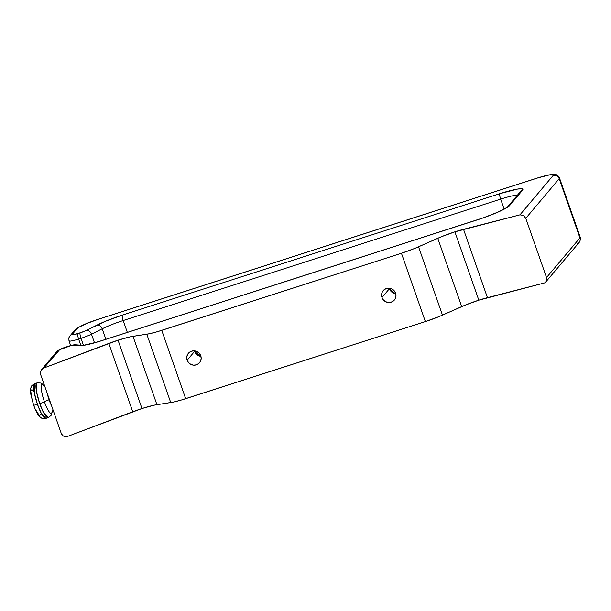 <?xml version="1.0" encoding="UTF-8"?>
<svg xmlns="http://www.w3.org/2000/svg" width="611" height="611" viewBox="0 0 611 611"><rect width="100%" height="100%" fill="white"/><g stroke="black" fill="none" stroke-linecap="round" stroke-linejoin="round"><path stroke-width="0.92" d="M47.192 393.255A12.159 2.459 72.2 0 0 49.063 399.8A4.865 0.596 -19.3 0 0 44.397 401.702A4.865 0.596 160.7 0 1 39.723 403.604L43.549 412.601L48.093 417.664A18.238 3.689 -107.8 0 1 39.723 403.604L37.462 404.337L34.277 392.636L34.659 383.67A18.238 3.689 72.2 0 0 37.462 404.337A4.865 0.596 160.7 0 1 33.613 405.07A4.865 0.596 -19.3 0 0 37.462 404.337L39.723 403.604A18.238 3.689 -107.8 0 1 36.927 382.937L36.538 391.903L39.723 403.604A4.865 0.596 -19.3 0 0 44.397 401.702A15.199 3.078 -107.8 0 0 52.179 411.547A15.199 3.078 -107.8 0 1 44.397 401.702A4.865 0.596 160.7 0 1 49.063 399.8L49.438 399.678L49.063 399.8A12.159 2.459 72.2 0 0 51.53 405.643M44.397 401.702A15.199 3.078 -107.8 0 1 41.235 387.916A15.199 3.078 -107.8 0 1 43.633 385.32A15.199 3.078 -107.8 0 0 41.235 387.916A15.199 3.078 -107.8 0 0 44.397 401.702M200.996 356.343L197.063 354.808L194.588 351.386A7.294 7.088 -139.9 0 1 194.42 350.859L194.588 351.386L187.157 360.192A7.294 7.088 40.1 0 1 195.207 350.974A7.294 7.088 40.1 0 1 200.767 355.816L199.331 353.364L197.078 351.623L194.351 350.851L191.571 351.172L189.15 352.524L187.462 354.716L186.76 357.412L187.157 360.192L188.593 362.636L190.846 364.385L193.572 365.157L196.352 364.836L198.774 363.476L200.461 361.284L201.164 358.596L200.767 355.816A7.294 7.088 40.1 0 1 192.717 365.034A7.294 7.088 40.1 0 1 187.157 360.192L194.588 351.386A7.294 7.088 -139.9 0 0 200.927 356.343M395.813 293.677L391.88 292.142L389.406 288.713A7.294 7.088 -139.9 0 1 389.238 288.186L389.406 288.713L381.974 297.519A7.294 7.088 40.1 0 1 390.024 288.308A7.294 7.088 40.1 0 1 395.584 293.143L394.148 290.699L391.895 288.957L389.169 288.186L386.389 288.499L383.968 289.858L382.28 292.05L381.577 294.739L381.974 297.519L383.41 299.97L385.663 301.712L388.39 302.483L391.17 302.17L393.591 300.811L395.279 298.619L395.981 295.93L395.584 293.143A7.294 7.088 40.1 0 1 387.534 302.361A7.294 7.088 40.1 0 1 381.974 297.519L389.406 288.713A7.294 7.088 -139.9 0 0 395.745 293.67M580.198 237.121A24.318 2.994 160.7 0 1 579.931 237.9L546.524 277.539L546.417 281.075L544.691 282.878L487.448 297.656A24.318 2.994 -19.3 0 0 478.818 300.169A24.318 2.994 -19.3 0 0 461.702 306.615L437.766 238.282A24.318 2.994 160.7 0 1 454.89 231.836L478.818 300.169L465.597 304.965L438.583 316.788L425.363 321.585L181.322 400.022L173.707 401.992L153.949 405.215L141.973 408.522A24.318 2.994 -19.3 0 0 132.747 411.753L108.811 343.42A24.318 2.994 160.7 0 1 118.045 340.19L141.973 408.522L67.775 436.338L64.812 436.59L63.032 435.842L61.329 433.619L40.586 374.39L61.329 433.619L62.307 435.223L63.872 436.3L67.775 436.338L132.747 411.753L108.811 343.42L43.847 367.998L59.641 349.706L71.724 345.368L83.188 345.398L98.027 341.824L483.293 217.852L498.446 211.925L508.169 206.824L522.901 189.349L522.191 188.852L517.738 189.036L499.806 193.679L122.337 315.1L105.375 321.302L85.12 331.002L77.773 333.629L71.999 334.713L76.94 328.741L79.453 326.946L87.465 323.219L98.043 319.385L537.894 177.893L549.854 174.799L552.818 174.677L553.062 175.578L519.969 214.843L454.89 231.836L441.669 236.625L414.655 248.456L401.435 253.244L157.394 331.689L149.771 333.659L130.013 336.875L118.045 340.19L43.847 367.998L58.702 350.378A7.294 0.901 160.7 0 1 66.614 346.865L68.34 346.315A7.294 0.901 160.7 0 1 73.786 345.085L79.919 345.589A29.183 3.59 -19.3 0 0 101.701 340.678L477.901 219.662A29.183 3.59 -19.3 0 0 509.559 205.624L522.558 190.212A29.183 3.59 -19.3 0 0 499.806 193.679L122.337 315.1A29.183 3.59 -19.3 0 0 97.157 325.014L86.426 330.391A7.294 0.901 160.7 0 1 80.133 332.873L77.773 333.629A7.294 0.901 160.7 0 1 72.083 334.5L76.94 328.741A19.453 2.391 160.7 0 1 98.043 319.385L537.894 177.893A19.453 2.391 160.7 0 1 553.062 175.578L519.969 214.843L523.421 215.408L525.781 218.318L546.524 277.539L546.417 281.075L544.691 282.878L478.818 300.169L454.89 231.836A24.318 2.994 160.7 0 1 463.52 229.316L519.969 214.843L523.421 215.408L525.781 218.318L559.195 178.679L579.931 237.9L546.524 277.539L525.781 218.318L559.195 178.679L579.931 237.9A24.318 2.994 -19.3 0 0 580.213 237.16C580.832 238.443 580.465 240.222 579.121 242.498A4.865 4.728 -139.9 0 0 579.931 237.9A4.865 4.728 40.1 0 1 576.998 243.919M146.8 334.217L170.729 402.55L156.92 404.658L132.992 336.317L146.8 334.217L170.729 402.55A24.318 2.994 -19.3 0 0 185.675 398.685L161.747 330.352L401.435 253.244L425.363 321.585L185.675 398.685L161.747 330.352A24.318 2.994 160.7 0 1 146.8 334.217M437.766 238.282L461.702 306.615L442.479 315.139L418.55 246.798L437.766 238.282M487.448 297.656L463.52 229.316L487.448 297.656M41.556 369.617L40.341 372.511L40.586 374.39L40.341 372.511L41.418 369.785L43.847 367.998L41.556 369.617L56.579 351.799A4.865 4.728 -139.9 0 1 58.702 350.378A4.865 4.728 40.1 0 0 56.54 351.837M194.535 351.226L200.225 356.244L194.535 351.226M389.352 288.56L395.042 293.57L389.352 288.56M74.779 330.207A4.865 4.728 40.1 0 1 76.94 328.741A4.865 4.728 -139.9 0 0 74.809 330.161L69.96 335.92C69.058 336.172 68.737 337.83 69.005 340.885A12.159 1.497 -19.3 0 0 78.628 339.067L80.988 338.311L83.409 345.223L80.988 338.311A12.159 1.497 -19.3 0 0 91.474 334.179L102.205 328.794L105.886 339.288L102.205 328.794A24.318 2.994 160.7 0 1 123.185 320.538L127.34 332.392L123.185 320.538A4.865 0.985 -107.8 0 1 122.337 315.1A4.865 0.985 72.2 0 0 123.185 320.538L500.653 199.117L123.185 320.538A24.318 2.994 160.7 0 0 102.205 328.794L91.474 334.179L94.491 342.802L91.474 334.179A12.159 1.497 160.7 0 1 80.988 338.311L78.628 339.067L80.774 345.207L78.628 339.067A12.159 1.497 160.7 0 1 69.005 340.885A12.159 1.497 160.7 0 1 69.15 340.51A4.865 4.728 40.1 0 1 72.083 334.5A4.865 4.728 -139.9 0 0 69.929 335.958M504.151 209.099L500.653 199.117A24.318 2.994 160.7 0 1 517.57 195.024A24.318 2.994 160.7 0 0 500.653 199.117A4.865 0.985 -107.8 0 1 499.806 193.679A4.865 0.985 72.2 0 0 500.653 199.117L504.151 209.099M580.213 237.16L559.47 177.931A24.318 2.994 160.7 0 1 559.195 178.679A4.865 4.728 -139.9 0 0 553.062 175.578A4.865 4.728 40.1 0 1 559.195 178.679A24.318 2.994 -19.3 0 0 559.455 177.893M141.973 408.522L118.045 340.19A24.318 2.994 160.7 0 1 132.992 336.317L156.92 404.658A24.318 2.994 -19.3 0 0 141.973 408.522M442.479 315.139L418.55 246.798A24.318 2.994 160.7 0 1 401.435 253.244L425.363 321.585A24.318 2.994 -19.3 0 0 442.479 315.139M579.121 242.498L545.394 282.419M538.008 177.816A4.865 0.985 72.2 0 0 537.894 177.893A4.865 0.985 -107.8 0 1 538.001 177.816L548.823 174.883L555.178 174.425C556.27 174.104 559.363 176.671 559.47 177.931M74.809 330.161C78.62 326.686 86.395 323.066 98.15 319.309A4.865 0.985 72.2 0 0 98.043 319.385A4.865 0.985 -107.8 0 1 98.157 319.309L538.001 177.816M78.628 339.067A4.865 0.985 -107.8 0 1 77.773 333.629A4.865 0.985 72.2 0 0 78.628 339.067M80.988 338.311A4.865 0.985 -107.8 0 1 80.133 332.873A4.865 0.985 72.2 0 0 80.988 338.311M91.474 334.179A4.865 3.49 -116.6 0 0 86.426 330.391A4.865 3.49 63.4 0 1 91.474 334.179M102.205 328.794A4.865 3.49 -116.6 0 0 97.157 325.014A4.865 3.49 63.4 0 1 102.205 328.794M520.396 191.671A4.865 4.728 40.1 0 1 522.558 190.212A4.865 4.728 -139.9 0 0 520.435 191.633L507.489 206.984C506.825 208.267 491.366 215.523 478.008 219.586A4.865 0.985 -107.8 0 0 477.901 219.662A4.865 0.985 72.2 0 1 478.016 219.586M507.474 206.999A4.865 4.728 40.1 0 1 509.559 205.624A4.865 4.728 -139.9 0 0 507.489 206.984M75.848 344.795A4.865 4.651 -85.3 0 0 73.786 345.085A4.865 4.651 94.7 0 1 75.779 344.787L81.912 345.299A4.865 4.651 -85.3 0 1 81.92 345.299A4.865 4.651 94.7 0 0 79.919 345.589A4.865 4.651 -85.3 0 1 81.912 345.299C84.387 345.459 91.016 343.894 101.808 340.602A4.865 0.985 72.2 0 0 101.701 340.678A4.865 0.985 -107.8 0 1 101.816 340.602L478.008 219.586M68.455 346.231A4.865 0.985 72.2 0 0 68.34 346.315A4.865 0.985 -107.8 0 1 68.447 346.238C72.992 344.91 75.436 344.428 75.779 344.787M56.579 351.799C58.473 349.943 61.856 348.278 66.721 346.788A4.865 0.985 72.2 0 0 66.614 346.865A4.865 0.985 -107.8 0 1 66.729 346.788L68.447 346.238M37.462 404.337A18.238 3.689 72.2 0 0 45.825 418.398L41.281 413.326L37.462 404.337M44.656 386.007L43.816 385.556L44.206 386.03C40.662 382.975 43.175 382.96 36.927 382.937L34.659 383.67C30.054 386.442 31.726 386.732 30.955 387.557C30.413 388.787 30.405 391.231 30.932 394.889L33.613 405.062A4.865 0.596 160.7 0 1 33.666 404.91L32.849 402.42M32.146 399.93L30.871 391.842M31.008 390.673L31.803 389.726M32.436 389.986L34.048 391.918M40.41 414.304L39.616 415.251M38.982 414.991L35.499 409.523M53.088 410.088L52.164 411.516L52.21 410.905C51.11 415.457 53.165 414.006 48.093 417.664L45.825 418.398C40.471 418.825 41.663 417.618 40.555 417.397L38.73 415.541C38.149 414.861 36.27 412.333 33.613 405.062M69.005 340.885L70.647 345.574"/></g></svg>
